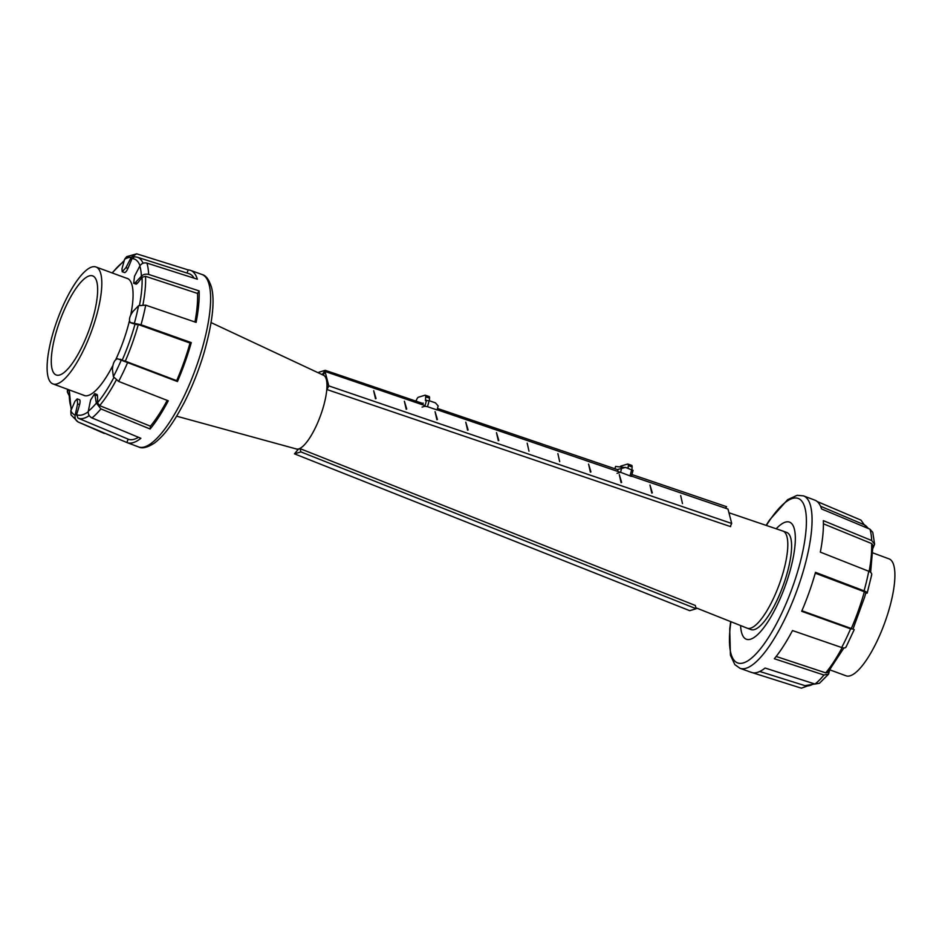 <?xml version="1.0" encoding="UTF-8"?>
<svg xmlns="http://www.w3.org/2000/svg" width="942" height="942" viewBox="0 0 942 942"><rect width="100%" height="100%" fill="white"/><g stroke="black" fill="none" stroke-linecap="round" stroke-linejoin="round"><path stroke-width="1.41" d="M801.901 610.757L852.981 629.103L864.591 597.228L865.91 592.648L864.356 591.753L815.254 573.183M865.757 593.213L867.182 593.083C867.735 592.73 866.699 591.988 864.061 590.858L815.501 572.347A91.774 26.529 110.2 0 1 814.182 576.869A91.774 26.529 110.2 0 1 801.677 611.287L850.579 628.856L853.028 628.985M864.25 524.788L860.988 520.137L817.209 501.533M766.117 525.365L769.602 519.949L787.689 499.625L797.179 495.304L803.455 495.857L814.912 500.178A91.774 26.529 110.2 0 1 821.565 508.951L869.972 529.204L872.775 532.336L874.612 544.24L871.691 540.543L823.343 520.643A91.774 26.529 110.2 0 1 820.329 552.13L868.748 571.264C871.374 572.442 872.257 573.819 871.409 575.421M873.057 548.056L874.612 544.24M867.182 593.083L871.727 574.667M846.21 646.412C845.928 647.99 844.421 648.367 841.677 647.531L792.493 630.551A91.774 26.529 110.2 0 1 774.336 658.741L823.967 675.025L828.595 674.107L829.608 670.292M828.595 674.107L819.505 683.233L815.007 684.045L765.104 668.043A91.774 26.529 110.2 0 1 751.516 672.435L740 668.29A91.869 26.553 110.2 0 1 739.682 668.161M751.104 672.27L801.348 688.178L807.376 686.023M846.034 647.072L854.229 629.574M870.632 572.359L872.975 545.218L871.609 543.534L823.414 523.811M776.161 656.468L825.722 672.859L827.841 672.47L843.879 647.966M776.208 528.78A62.407 18.039 110.2 0 1 789.49 522.115A62.407 18.039 110.2 0 1 789.066 574.29A62.407 18.039 110.2 0 1 746.382 639.241A62.407 18.039 110.2 0 1 740.589 625.559M872.963 552.942L889.06 558.877A62.302 18.004 110.2 0 1 888.636 610.958A62.302 18.004 110.2 0 1 846.022 675.803L829.926 669.88M56.579 330.854A52.799 15.26 -69.8 0 0 56.226 374.998A52.799 15.26 -69.8 0 0 92.34 320.045A52.799 15.26 -69.8 0 0 92.693 275.9A52.799 15.26 -69.8 0 0 56.579 330.854M95.554 319.067A62.302 18.004 -69.8 0 0 95.978 266.986A62.302 18.004 -69.8 0 0 53.364 331.831A62.302 18.004 -69.8 0 0 52.94 383.912A62.302 18.004 -69.8 0 0 95.554 319.067M117.244 358.655L177.449 381.545A91.774 26.529 -69.8 0 0 189.966 347.127A91.774 26.529 -69.8 0 0 191.273 342.605L141.017 324.743L130.09 322.47M132.657 311.743L138.568 305.691L145.704 305.149L196.113 322.388A91.774 26.529 -69.8 0 0 199.127 290.901L148.648 274.428C145.633 273.757 143.219 274.346 141.394 276.194L135.46 282.482L133.682 283.283L134.518 276.277L139.84 265.974C141.547 263.395 143.914 262.429 146.917 263.089L197.349 279.209A91.774 26.529 -69.8 0 0 190.484 270.354A91.774 26.529 -69.8 0 0 188.141 269.918L136.684 253.822L131.221 257.26L125.969 267.646L122.201 271.72L121.954 268.859L124.615 259.262L126.687 256.66L136.684 253.822M130.255 322.529C128.607 319.785 129.619 315.97 133.293 311.095M78.304 422.063A89.349 25.823 -69.8 0 1 78.08 421.969L71.039 414.916L70.827 410.818L74.96 401.28L77.22 398.878L77.597 403.941L75.16 415.198C74.618 418.307 75.666 420.591 78.304 422.063L126.876 442.528A91.774 26.529 -69.8 0 0 127.088 442.61A91.774 26.529 -69.8 0 0 140.888 438.301L91.963 417.93C89.243 416.494 88.006 414.256 88.277 411.23L90.609 400.009L94.695 393.638L96.355 403.094L100.912 408.91L150.108 428.999A91.774 26.529 -69.8 0 0 168.277 400.809L118.633 381.416L113.37 376.694L112.381 368.875M68.189 389.529L67.353 392.049L68.954 395.251M112.404 369.205C112.958 362.953 114.712 359.491 117.691 358.784M177.449 381.545L177.449 381.545A62.737 18.134 -69.8 0 0 176.684 380.65A88.159 25.481 -69.8 0 0 188.741 347.492A88.159 25.481 -69.8 0 0 190.025 343.065A62.737 18.134 -69.8 0 0 191.273 342.605L191.273 342.605M123.802 360.598L176.684 380.65M119.975 359.185L121.412 359.714A62.737 18.134 110.2 0 1 122.236 360.103A83.002 23.997 -69.8 0 0 133.788 328.44A83.002 23.997 -69.8 0 0 135.118 323.801A62.737 18.134 110.2 0 1 132.716 323.483L130.914 322.823M190.025 343.065L138.297 324.519C134.73 323.542 134.153 323.577 136.555 324.649M194.97 321.987A88.159 25.481 -69.8 0 0 197.537 293.433A62.737 18.134 -69.8 0 0 199.127 290.901L199.127 290.901M197.537 293.433L145.551 276.312L142.054 277.231A62.737 18.134 110.2 0 1 137.438 283.212A6.5 1.884 110.2 0 1 135.883 284.095L133.682 283.283M187.081 272.992A62.737 18.134 -69.8 0 0 188.141 269.918L188.141 269.918M194.028 278.043A88.159 25.481 -69.8 0 0 189.248 273.757L137.061 257.142L134.6 256.766L131.962 258.603A62.737 18.134 110.2 0 1 127.935 268.376A6.5 1.884 110.2 0 1 124.45 272.544L122.201 271.72M150.108 428.999L150.108 428.999A62.737 18.134 -69.8 0 0 150.414 426.184A88.159 25.481 -69.8 0 0 167.193 400.409M126.876 442.528L126.876 442.528A62.737 18.134 -69.8 0 0 128.112 439.137A88.159 25.481 -69.8 0 0 128.347 439.219A88.159 25.481 -69.8 0 0 138.368 437.335M69.39 389.964A62.737 18.134 110.2 0 1 69.272 390.165L71.18 409.9M77.22 398.878L79.469 399.714A6.5 1.884 110.2 0 1 79.564 404.671A62.737 18.134 110.2 0 1 76.573 414.657L77.986 418.107L128.347 439.219M94.695 393.638L96.873 394.451A6.5 1.884 110.2 0 1 97.473 395.793A62.737 18.134 110.2 0 1 97.485 402.787L99.652 405.625L150.414 426.184M129.372 321.104A62.407 18.039 110.2 0 1 126.805 330.548A62.407 18.039 110.2 0 1 115.878 359.349M112.699 365.814A62.407 18.039 110.2 0 1 84.121 395.499A62.407 18.039 110.2 0 1 83.179 395.039M126.216 278.114A62.407 18.039 110.2 0 1 127.229 278.373A62.407 18.039 110.2 0 1 130.773 314.781M627.254 468.009L626.348 467.703M620.024 466.973A4.227 1.236 108.8 0 1 621.014 466.055L627.607 464.053A4.227 1.236 108.8 0 1 627.878 464.053A4.227 1.236 108.8 0 1 628.302 465.678L628.114 468.304M631.941 469.611L632.129 466.973A4.227 1.236 -71.2 0 0 631.705 465.348L627.878 464.053M632.93 470.399L625.488 467.409L617.363 469.575M618.129 469.34L617.587 471.365M617.045 473.343L620.554 472.283L631.305 476.393M620.554 472.283L621.638 468.28M614.949 468.751L615.573 466.455L624.935 467.538M325.226 370.312L322.211 374.657L325.226 370.312L423.064 403.553L325.226 370.312L318.796 372.267L325.226 370.312M725.528 508.221L726.588 506.69L631.917 474.521L726.588 506.69L725.528 508.221M618.011 469.799L437.477 408.451L618.011 469.799M319.079 373.185L318.796 372.267L319.079 373.185M429.34 400.762L429.528 398.136A4.227 1.236 -71.2 0 0 429.105 396.511L425.278 395.216A4.227 1.236 108.8 0 1 425.702 396.841L425.443 400.585L429.14 400.703L435.392 402.823L438.16 405.943L437.064 409.935L427.515 406.697L429.14 400.703M415.928 401.139L416.635 399.585A4.227 1.236 108.8 0 1 418.413 397.218L425.007 395.216A4.227 1.236 108.8 0 1 425.278 395.216M422.416 403.341L423.182 403.105L422.723 404.825M422.098 407.097L424.889 406.261L427.515 406.697M176.637 416.187L296.424 448.993A39.281 11.351 -69.8 0 0 323.024 408.016A39.281 11.351 -69.8 0 0 323.553 375.281L211.09 322.6M695.926 607.802L747.112 628.149A51.739 14.954 -69.8 0 0 747.218 628.184A51.739 14.954 -69.8 0 0 782.602 574.337A51.739 14.954 -69.8 0 0 782.955 531.076A51.739 14.954 -69.8 0 0 782.849 531.041L728.943 512.754M298.461 449.098L300.039 448.627L300.898 451.901L294.469 453.844L298.461 449.098M747.218 628.184L751.009 629.586A51.739 14.954 -69.8 0 0 786.405 575.727A51.739 14.954 -69.8 0 0 786.747 532.466L782.955 531.076M425.054 405.625L325.061 371.478L328.77 385.867L731.698 523.458L728.001 509.069L631.481 476.11M731.698 523.458L730.238 526.507M325.061 371.478L323.294 375.163M620.401 472.331L437.123 409.746M406.19 409.24L404.377 401.221L406.19 409.24L406.744 409.016L404.377 401.221M467.585 430.211L465.784 422.181L467.585 430.211L468.139 429.988L465.784 422.181M528.992 451.171L527.179 443.152M590.387 472.142L588.573 464.112L590.387 472.142L590.94 471.918L588.573 464.112M651.782 493.102L649.98 485.071L651.782 493.102L652.335 492.878L649.98 485.071M682.479 503.581L680.677 495.563M621.084 482.622L619.283 474.591L621.084 482.622L621.638 482.398L619.283 474.591M559.689 461.651L557.876 453.632M498.283 440.691L496.481 432.661L498.283 440.691L498.836 440.467L496.481 432.661M436.888 419.732L435.086 411.701L436.888 419.732L437.441 419.508L435.086 411.701M375.493 398.76L373.68 390.73L375.493 398.76L376.046 398.537L373.68 390.73M730.627 526.637L326.898 389.529M328.77 385.867L326.992 389.564C327.522 381.204 326.332 376.423 323.412 375.21L323.412 375.21M294.469 453.844L689.744 610.675L696.173 608.732L695.302 605.447L300.039 448.627M696.173 608.732L300.898 451.901M864.356 591.753A85.746 24.786 110.2 0 1 863.072 596.227A85.746 24.786 110.2 0 1 851.274 628.632M869.972 529.204A89.349 25.823 110.2 0 1 871.691 540.543M868.748 571.264A89.349 25.823 110.2 0 1 864.061 590.858M803.455 495.857A91.869 26.553 110.2 0 1 810.226 504.688A91.869 26.553 110.2 0 1 811.992 516.393A91.869 26.553 110.2 0 1 808.978 547.914A91.869 26.553 110.2 0 1 804.138 568.144A91.869 26.553 110.2 0 1 802.831 572.665A91.869 26.553 110.2 0 1 790.303 607.131A91.869 26.553 110.2 0 1 781.118 626.406A91.869 26.553 110.2 0 1 762.938 654.619A91.869 26.553 110.2 0 1 753.706 663.933A91.869 26.553 110.2 0 1 740 668.29L734.854 664.64L730.427 655.196L729.72 629.079L730.686 621.626M730.945 621.72A87.641 25.328 -69.8 0 0 749.985 659.353A87.641 25.328 -69.8 0 0 797.603 571.712A87.641 25.328 -69.8 0 0 802.407 501.945A87.641 25.328 -69.8 0 0 766.376 525.448M850.579 628.856A89.349 25.823 110.2 0 1 841.677 647.531M823.967 675.025A89.349 25.823 110.2 0 1 815.007 684.045M842.124 647.672A85.746 24.786 110.2 0 1 825.722 672.859M813.876 683.715A85.746 24.786 110.2 0 1 804.939 685.646L759.747 671.469M871.609 543.534A85.746 24.786 110.2 0 1 869.125 571.429M868.618 528.592L864.155 524.741A85.746 24.786 110.2 0 1 867.982 528.297M141.017 324.743A89.349 25.823 -69.8 0 0 145.704 305.149M148.648 274.428A89.349 25.823 -69.8 0 0 146.917 263.089M202 274.499C205.968 275.37 209.148 279.739 211.573 287.593C214.988 301.204 212.456 322.988 204.002 352.944C198.821 370.194 192.356 386.479 184.608 401.822C171.774 426.302 163.272 436.228 154.311 443.164C147.376 447.58 142.124 448.828 138.545 446.932A91.869 26.553 -69.8 0 0 152.251 442.563A91.869 26.553 -69.8 0 0 161.482 433.261A91.869 26.553 -69.8 0 0 179.663 405.036A91.869 26.553 -69.8 0 0 188.859 385.761A91.869 26.553 -69.8 0 0 201.376 351.307A91.869 26.553 -69.8 0 0 202.695 346.774A91.869 26.553 -69.8 0 0 207.523 326.556A91.869 26.553 -69.8 0 0 210.549 295.034A91.869 26.553 -69.8 0 0 208.771 283.318A91.869 26.553 -69.8 0 0 202 274.499L190.484 270.354M131.221 257.26A84.003 24.28 -69.8 0 0 124.615 259.262M141.394 276.194A84.003 24.28 -69.8 0 0 139.84 265.974M134.341 323.365A84.003 24.28 -69.8 0 0 138.568 305.691M91.963 417.93A89.349 25.823 -69.8 0 0 100.912 408.91M118.633 381.416A89.349 25.823 -69.8 0 0 127.535 362.741M67.777 389.376A84.003 24.28 -69.8 0 0 67.742 390.494M70.827 410.818A84.003 24.28 -69.8 0 0 75.16 415.198M88.277 411.23A84.003 24.28 -69.8 0 0 96.355 403.094M113.37 376.694A84.003 24.28 -69.8 0 0 121.388 359.856M125.204 361.41A85.746 24.786 -69.8 0 0 137.002 329.005A85.746 24.786 -69.8 0 0 138.297 324.519M137.438 283.212L135.46 282.482M127.935 268.376L125.969 267.646M79.564 404.671L77.597 403.941M77.986 418.107A85.746 24.786 -69.8 0 0 89.231 415.587M97.473 395.793L95.507 395.075M99.652 405.625A85.746 24.786 -69.8 0 0 116.219 380.132M142.984 304.619A85.746 24.786 -69.8 0 0 145.551 276.312M143.054 263.242A85.746 24.786 -69.8 0 0 137.061 257.142M139.522 305.102A83.002 23.997 -69.8 0 0 142.054 277.231M97.485 402.787A83.002 23.997 -69.8 0 0 113.782 377.718M76.573 414.657A83.002 23.997 -69.8 0 0 88.218 411.784M69.272 390.165A83.002 23.997 -69.8 0 0 71.604 408.852M140.005 265.679A83.002 23.997 -69.8 0 0 131.962 258.603M123.908 261.558A83.002 23.997 -69.8 0 0 112.322 272.992M632.129 466.973L628.302 465.678M630.104 475.533L631.741 469.54M425.702 396.841L429.528 398.136M424.889 406.261L426.514 400.268M814.854 683.998L804.939 685.646M864.155 524.741L820.553 506.243M128.183 278.832L95.978 266.986M85.145 395.77L52.94 383.912M138.545 446.932L127.088 442.61M78.08 421.969L104.35 433.485M67.353 392.049L67.471 389.27M112.074 272.909L124.179 260.64M631.434 476.299L633.059 470.305M296.247 448.934L297.707 449.522"/></g></svg>
